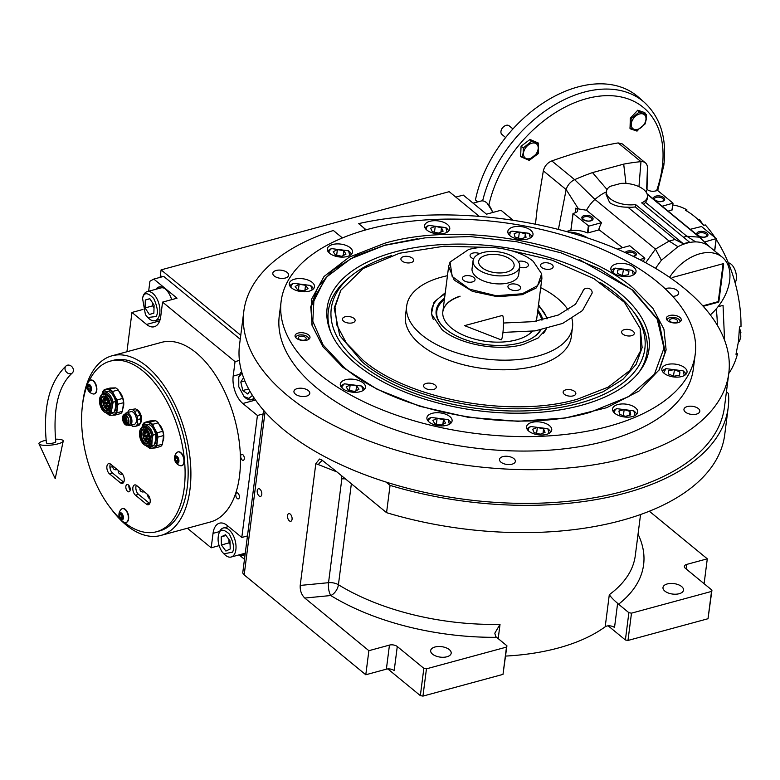 <?xml version="1.0" encoding="UTF-8"?>
<svg xmlns="http://www.w3.org/2000/svg" width="780" height="780" viewBox="0 0 780 780"><rect width="100%" height="100%" fill="white"/><g stroke="black" fill="none" stroke-linecap="round" stroke-linejoin="round"><path stroke-width="1.17" d="M160.134 277.368L161.089 269.87L240.757 335.293M479.3 216.382L449.202 191.666L161.089 269.87M385.983 482.04L390.058 485.384A248.216 126.467 7.3 0 0 728.198 407.54A248.216 126.467 7.3 0 0 728.471 393.52L726.424 391.833M649.331 511.222L707.294 558.821L704.213 582.894L703.404 583.118M707.294 558.821L686.712 564.408A5.645 2.876 -172.7 0 0 684.362 566.358A5.645 2.876 -172.7 0 0 685.386 568.318L711.955 590.138L708.016 618.725L627.988 640.448L625.384 639.971L628.875 612.69L618.569 604.217A11.29 6.123 74.8 0 1 617.624 603.33L614.523 627.51A5.645 2.876 7.3 0 0 605.202 626.769A174.876 89.105 -172.7 0 1 505.606 656.077M341.406 475.585L341.835 478.813L328.536 582.689C328.107 587.847 328.848 592.127 330.759 595.53A9.399 5.362 121.6 0 0 338.423 584.746A174.876 89.105 7.3 0 0 500.029 624.341L494.812 633.204L495.671 636.431A11.29 6.123 -105.2 0 0 496.616 637.318L506.922 645.791L502.993 674.378L422.955 696.101L420.352 695.633L423.842 668.343L397.273 646.523L394.192 670.595A5.645 2.876 7.3 0 0 386.373 669.172L365.791 674.758L244.179 574.889A7.517 3.832 -172.7 0 1 242.814 572.276L263.572 410.27M290.228 514.078A3.949 2.145 -105.2 0 0 288.756 513.64A3.949 2.145 -105.2 0 0 287.498 516.76A3.949 2.145 -105.2 0 0 289.36 520.825A3.949 2.145 -105.2 0 0 290.823 521.264A3.949 2.145 -105.2 0 0 292.081 518.144A3.949 2.145 -105.2 0 0 290.228 514.078M259.935 489.206A3.949 2.145 -105.2 0 0 258.473 488.767A3.949 2.145 -105.2 0 0 257.215 491.897A3.949 2.145 -105.2 0 0 259.077 495.953A3.949 2.145 -105.2 0 0 260.54 496.392A3.949 2.145 -105.2 0 0 261.797 493.272A3.949 2.145 -105.2 0 0 259.935 489.206M365.791 674.758L368.881 650.686L304.785 598.055C301.47 594.769 299.949 590.558 300.212 585.429L315.822 463.603L319.556 459.04L321.955 460.073L336.814 471.812L386.558 512.665L390.058 485.384M386.558 512.665A248.216 126.467 7.3 0 0 724.708 434.821L728.198 407.54M625.384 639.971L608.176 625.843M605.202 626.769L609.307 594.672C610.916 597.109 613.684 599.995 617.624 603.33M420.352 695.633L387.845 668.928M386.373 669.172L389.454 645.099A5.645 2.876 -172.7 0 1 397.273 646.523M389.454 645.099L368.881 650.686M432.539 654.167A10.345 5.265 7.3 0 0 443.732 657.257A10.345 5.265 7.3 0 0 451.181 653.201A10.345 5.265 7.3 0 0 449.309 649.613A10.345 5.265 7.3 0 0 438.126 646.523A10.345 5.265 7.3 0 0 430.667 650.578A10.345 5.265 7.3 0 0 432.539 654.167M423.842 668.343L426.455 668.821L506.483 647.098L506.922 645.791M315.822 463.603L336.95 471.929M664.862 591.103A10.345 5.265 7.3 0 0 676.045 594.194A10.345 5.265 7.3 0 0 683.504 590.138A10.345 5.265 7.3 0 0 681.632 586.55A10.345 5.265 7.3 0 0 670.439 583.459A10.345 5.265 7.3 0 0 662.99 587.515A10.345 5.265 7.3 0 0 664.862 591.103M628.875 612.69L631.488 613.158L711.516 591.435L711.955 590.138M708.016 618.725L711.516 591.435M627.988 640.448L631.488 613.158M502.993 674.378L506.483 647.098M422.955 696.101L426.455 668.821M493.447 247.553L444.142 246.207L399.477 253.246L363.178 268.515L340.831 290.238L335 307.203L336.892 325.133L346.418 343.112L363.09 360.253C408.866 399.731 511.543 418.431 577.268 399.243L608.088 387.192L629.811 370.51L640.799 350.464L640.214 328.585L624.448 302.338L593.98 278.694L552.084 260.179L503.285 248.81M340.645 290.56L334.191 308.129L339.709 335.507L362.329 362.008C408.301 401.661 511.446 420.44 577.453 401.173L602.979 391.843L622.869 379.373L636.139 364.367L642.135 347.578L640.322 328.955M546.605 328.653L538.2 337.954L523.429 344.389C498.42 351.683 459.361 344.575 441.938 329.55L431.418 313.95L433.904 302.231L445.263 292.793M538.522 304.736L547.667 318.669M571.954 318.708A83.587 42.588 -172.7 0 1 572.51 327.239L571.282 336.863A83.587 42.588 -172.7 0 1 536.445 365.723A83.587 42.588 7.3 0 1 447.847 359.824A83.587 42.588 7.3 0 1 405.464 315.627L406.692 305.994A83.587 42.588 7.3 0 1 441.529 277.134A83.587 42.588 -172.7 0 1 447.447 275.71M540.706 287.664A83.587 42.588 -172.7 0 1 568.123 310.021M572.51 327.239A83.587 42.588 -172.7 0 1 537.683 356.099A83.587 42.588 7.3 0 1 449.085 350.191A83.587 42.588 7.3 0 1 406.692 305.994M352.472 322.832A6.396 3.256 7.3 0 0 355.134 320.629A6.396 3.256 7.3 0 0 351.897 317.245A6.396 3.256 7.3 0 0 345.121 316.797A6.396 3.256 7.3 0 0 342.459 319A6.396 3.256 7.3 0 0 345.696 322.384A6.396 3.256 7.3 0 0 352.472 322.832M433.592 389.454A6.396 3.256 7.3 0 0 436.264 387.241A6.396 3.256 7.3 0 0 433.017 383.867A6.396 3.256 7.3 0 0 426.241 383.409A6.396 3.256 7.3 0 0 423.579 385.622A6.396 3.256 7.3 0 0 426.816 388.996A6.396 3.256 7.3 0 0 433.592 389.454M573.173 395.879A6.396 3.256 7.3 0 0 575.835 393.676A6.396 3.256 7.3 0 0 572.588 390.293A6.396 3.256 7.3 0 0 565.812 389.844A6.396 3.256 7.3 0 0 563.15 392.048A6.396 3.256 7.3 0 0 566.397 395.431A6.396 3.256 7.3 0 0 573.173 395.879M631.625 335.692A6.396 3.256 7.3 0 0 634.286 333.489A6.396 3.256 7.3 0 0 631.039 330.106A6.396 3.256 7.3 0 0 624.263 329.657A6.396 3.256 7.3 0 0 621.601 331.861A6.396 3.256 7.3 0 0 624.848 335.244A6.396 3.256 7.3 0 0 631.625 335.692M550.495 269.081A6.396 3.256 7.3 0 0 553.166 266.867A6.396 3.256 7.3 0 0 549.919 263.484A6.396 3.256 7.3 0 0 543.143 263.035A6.396 3.256 7.3 0 0 540.481 265.249A6.396 3.256 7.3 0 0 543.718 268.622A6.396 3.256 7.3 0 0 550.495 269.081M410.923 262.645A6.396 3.256 7.3 0 0 413.585 260.442A6.396 3.256 7.3 0 0 410.348 257.059A6.396 3.256 7.3 0 0 403.572 256.601A6.396 3.256 7.3 0 0 400.91 258.814A6.396 3.256 7.3 0 0 404.147 262.197A6.396 3.256 7.3 0 0 410.923 262.645M342.79 367.312L322.93 346.729L311.971 325.133L311.288 299.744L324.041 276.481L349.245 257.127L385.018 243.145C461.273 220.886 580.417 242.58 633.535 288.385L652.88 308.276L663.926 329.14L666.12 349.947L659.353 369.632L638.927 391.121L606.742 407.677L565.315 418.002L517.842 421.288L468.088 417.29L419.864 406.302L377.003 389.2L342.79 367.312M312.234 326.011L310.772 306.755L317.665 287.42L332.933 270.153L355.826 255.801L385.203 245.066L417.378 238.768M728.783 373.357L724.474 407.062A244.452 124.556 -172.7 0 1 548.203 502.817A244.452 124.556 -172.7 0 1 283.822 429.79A244.452 124.556 -172.7 0 1 239.518 344.935L243.838 311.23A244.452 124.556 7.3 0 0 288.142 396.084A244.452 124.556 7.3 0 0 552.523 469.111A244.452 124.556 7.3 0 0 728.783 373.357A244.452 124.556 7.3 0 0 684.489 288.502A244.452 124.556 7.3 0 0 358.625 223.626L366.142 229.798M342.42 237.939L333.352 230.49A244.452 124.556 7.3 0 0 243.838 311.23M365.186 230.061L363.811 227.887M296.419 338.267A7.517 3.832 -172.7 0 1 295.055 335.654A7.517 3.832 -172.7 0 1 300.476 332.709A7.517 3.832 -172.7 0 1 308.617 334.952A7.517 3.832 -172.7 0 1 309.982 337.565A7.517 3.832 -172.7 0 1 304.551 340.509A7.517 3.832 -172.7 0 1 296.419 338.267M667.719 320.746A7.517 3.832 -172.7 0 1 666.354 318.133A7.517 3.832 -172.7 0 1 671.775 315.188A7.517 3.832 -172.7 0 1 679.907 317.431A7.517 3.832 -172.7 0 1 681.271 320.044A7.517 3.832 -172.7 0 1 675.85 322.988A7.517 3.832 -172.7 0 1 667.719 320.746M274.267 276.013A7.995 4.075 7.3 0 0 282.906 278.392A7.995 4.075 7.3 0 0 288.668 275.262A7.995 4.075 7.3 0 0 287.225 272.493A7.995 4.075 7.3 0 0 278.577 270.104A7.995 4.075 7.3 0 0 272.815 273.234A7.995 4.075 7.3 0 0 274.267 276.013M295.386 394.124A7.995 4.075 7.3 0 0 304.024 396.513A7.995 4.075 7.3 0 0 309.787 393.383A7.995 4.075 7.3 0 0 308.344 390.604A7.995 4.075 7.3 0 0 299.695 388.216A7.995 4.075 7.3 0 0 293.933 391.345A7.995 4.075 7.3 0 0 295.386 394.124M500.955 462.169A7.995 4.075 7.3 0 0 509.593 464.558A7.995 4.075 7.3 0 0 515.356 461.428A7.995 4.075 7.3 0 0 513.913 458.65A7.995 4.075 7.3 0 0 505.264 456.261A7.995 4.075 7.3 0 0 499.502 459.391A7.995 4.075 7.3 0 0 500.955 462.169M685.405 412.094A7.995 4.075 7.3 0 0 694.044 414.482A7.995 4.075 7.3 0 0 699.806 411.352A7.995 4.075 7.3 0 0 698.363 408.584A7.995 4.075 7.3 0 0 689.715 406.195A7.995 4.075 7.3 0 0 683.953 409.325A7.995 4.075 7.3 0 0 685.405 412.094M672.701 296.38A7.995 4.075 7.3 0 0 678.697 293.241A7.995 4.075 7.3 0 0 677.245 290.462A7.995 4.075 7.3 0 0 665.194 288.776M329.628 253.305A12.694 6.464 7.3 0 0 343.356 257.088A12.694 6.464 7.3 0 0 352.502 252.125A12.694 6.464 7.3 0 0 350.2 247.718A12.694 6.464 7.3 0 0 336.473 243.925A12.694 6.464 7.3 0 0 327.327 248.898A12.694 6.464 7.3 0 0 329.628 253.305M510.12 235.814A12.694 6.464 7.3 0 0 523.848 239.606A12.694 6.464 7.3 0 0 533.003 234.634A12.694 6.464 7.3 0 0 530.702 230.227A12.694 6.464 7.3 0 0 516.974 226.434A12.694 6.464 7.3 0 0 507.819 231.406A12.694 6.464 7.3 0 0 510.12 235.814M614.855 413.341A12.694 6.464 7.3 0 0 628.582 417.134A12.694 6.464 7.3 0 0 637.738 412.162A12.694 6.464 7.3 0 0 635.437 407.755A12.694 6.464 7.3 0 0 621.709 403.962A12.694 6.464 7.3 0 0 612.553 408.935A12.694 6.464 7.3 0 0 614.855 413.341M429.205 422.107A12.694 6.464 7.3 0 0 442.933 425.89A12.694 6.464 7.3 0 0 452.088 420.917A12.694 6.464 7.3 0 0 449.787 416.52A12.694 6.464 7.3 0 0 436.059 412.727A12.694 6.464 7.3 0 0 426.904 417.7A12.694 6.464 7.3 0 0 429.205 422.107M291.603 287.956A12.694 6.464 7.3 0 0 305.331 291.749A12.694 6.464 7.3 0 0 314.486 286.777A12.694 6.464 7.3 0 0 312.185 282.37A12.694 6.464 7.3 0 0 298.457 278.577A12.694 6.464 7.3 0 0 289.302 283.549A12.694 6.464 7.3 0 0 291.603 287.956M426.884 230.09A12.694 6.464 7.3 0 0 440.612 233.883A12.694 6.464 7.3 0 0 449.767 228.91A12.694 6.464 7.3 0 0 447.466 224.503A12.694 6.464 7.3 0 0 433.738 220.711A12.694 6.464 7.3 0 0 424.583 225.683A12.694 6.464 7.3 0 0 426.884 230.09M613.158 272.776A12.694 6.464 7.3 0 0 626.886 276.569A12.694 6.464 7.3 0 0 636.032 271.596A12.694 6.464 7.3 0 0 633.74 267.199A12.694 6.464 7.3 0 0 620.012 263.406A12.694 6.464 7.3 0 0 610.857 268.378A12.694 6.464 7.3 0 0 613.158 272.776M664.141 373.327A12.694 6.464 7.3 0 0 677.869 377.12A12.694 6.464 7.3 0 0 687.024 372.148A12.694 6.464 7.3 0 0 684.723 367.741A12.694 6.464 7.3 0 0 670.995 363.958A12.694 6.464 7.3 0 0 661.84 368.921A12.694 6.464 7.3 0 0 664.141 373.327M528.859 431.194A12.694 6.464 7.3 0 0 542.587 434.986A12.694 6.464 7.3 0 0 551.743 430.014A12.694 6.464 7.3 0 0 549.442 425.607A12.694 6.464 7.3 0 0 535.714 421.814A12.694 6.464 7.3 0 0 526.558 426.787A12.694 6.464 7.3 0 0 528.859 431.194M342.596 388.508A12.694 6.464 7.3 0 0 356.323 392.291A12.694 6.464 7.3 0 0 365.469 387.328A12.694 6.464 7.3 0 0 363.168 382.921A12.694 6.464 7.3 0 0 349.45 379.129A12.694 6.464 7.3 0 0 340.294 384.101A12.694 6.464 7.3 0 0 342.596 388.508M657.374 281.921A208.728 106.353 7.3 0 0 431.632 219.57A208.728 106.353 7.3 0 0 281.131 301.324A208.728 106.353 7.3 0 0 318.952 373.786A208.728 106.353 7.3 0 0 544.693 436.127A208.728 106.353 7.3 0 0 695.204 354.373A208.728 106.353 7.3 0 0 657.374 281.921M281.131 301.324L279.279 315.773A208.728 106.353 7.3 0 0 317.109 388.226A208.728 106.353 7.3 0 0 542.851 450.577A208.728 106.353 7.3 0 0 693.352 368.813L695.204 354.373M579.169 259.506L632.775 290.14L658.808 320.639L665.155 352.151L658.885 370.412M685.932 374.302A12.226 6.23 7.3 0 0 684.197 371.826L683.105 370.831L665.974 368.638L663.624 372.869M665.974 368.638L664.658 369.32A12.226 6.23 7.3 0 0 663.79 369.837A12.226 6.23 7.3 0 0 662.356 371.28M684.313 375.521L683.105 370.831M674.486 369.642L668.704 370.607L668.343 373.903L673.764 376.243L679.546 375.287L679.907 371.982L674.486 369.642L673.433 376.106M679.907 371.982L679.477 375.297M667.222 320.287A6.435 3.276 7.3 0 1 667.368 319.371A6.435 3.276 -172.7 0 1 667.748 318.815A6.435 3.276 -172.7 0 1 674.027 317.44A6.435 3.276 -172.7 0 1 679.75 320.346A6.435 3.276 -172.7 0 1 679.887 321.906M677.43 321.506A3.949 2.009 7.3 0 0 677.527 321.194A3.949 2.009 7.3 0 0 674.173 318.747A3.949 2.009 7.3 0 0 669.776 319.878A3.949 2.009 7.3 0 0 669.688 320.19A3.949 2.009 7.3 0 0 673.042 322.647A3.949 2.009 7.3 0 0 677.43 321.506M636.646 414.307A12.226 6.23 7.3 0 0 634.91 411.83L633.818 410.845L616.678 408.652L615.108 409.793L614.328 412.883M616.678 408.652L615.371 409.334A12.226 6.23 7.3 0 0 613.577 410.641A12.226 6.23 7.3 0 0 613.07 411.284M635.027 415.526L633.818 410.845M624.166 409.568L618.92 411.04L619.593 414.424L625.511 416.344L630.747 414.872L630.084 411.489L624.166 409.568L623.386 415.652M630.084 411.489L629.606 415.194M549.032 433.378L547.823 428.698L530.692 426.504L528.645 428.259L528.343 430.726M550.651 432.159A12.226 6.23 7.3 0 0 548.915 429.683L547.823 428.698M530.692 426.504L529.376 427.186A12.226 6.23 7.3 0 0 527.075 429.136M537.361 427.421L532.642 429.263L534.125 432.647L540.325 434.197L545.044 432.354L543.562 428.961L537.361 427.421L536.611 433.27M543.562 428.961L543.026 433.144M449.377 424.291L448.168 419.611L431.038 417.407L428.747 419.64L428.688 421.639M450.996 423.072A12.226 6.23 7.3 0 0 449.26 420.595L448.168 419.611M431.038 417.407L429.721 418.09A12.226 6.23 7.3 0 0 427.421 420.049M437.122 418.353L432.841 420.459L434.909 423.813L441.256 425.081L445.536 422.974L443.469 419.62L437.122 418.353L436.39 424.106M443.469 419.62L442.874 424.281M362.758 390.692L363.119 389.902L361.549 386.012L344.419 383.809L342.03 386.334L342.069 388.04M364.387 389.473A12.226 6.23 7.3 0 0 362.651 386.997L361.549 386.012M344.419 383.809L343.112 384.491A12.226 6.23 7.3 0 0 340.802 386.451M350.181 384.793L346.164 387.036L348.562 390.361L354.968 391.443L358.985 389.2L356.587 385.876L350.181 384.793L349.45 390.507M356.587 385.876L355.943 390.907M311.776 290.14L312.146 289.302L310.567 285.46L293.426 283.267L291.028 285.831L291.077 287.488M313.394 288.922A12.226 6.23 7.3 0 0 311.659 286.445L310.567 285.46M293.426 283.267L292.12 283.94A12.226 6.23 7.3 0 0 289.819 285.899M299.13 284.242L295.171 286.514L297.628 289.838L304.044 290.891L308.002 288.619L305.546 285.305L299.13 284.242L298.399 289.965M305.546 285.305L304.892 290.404M349.791 255.489L348.582 250.809L331.451 248.605L329.111 250.965L329.101 252.837M351.419 254.27A12.226 6.23 7.3 0 0 349.684 251.794L348.582 250.809M331.451 248.605L330.145 249.288A12.226 6.23 7.3 0 0 327.834 251.248M337.399 249.571L333.226 251.726L335.439 255.079L341.815 256.259L345.979 254.105L343.775 250.75L337.399 249.571L336.658 255.304M343.775 250.75L343.151 255.567M447.057 232.284L445.848 227.594L428.707 225.4L426.601 227.272L426.358 229.632M448.675 231.055A12.226 6.23 7.3 0 0 446.94 228.579L445.848 227.594M428.707 225.4L427.401 226.083A12.226 6.23 7.3 0 0 425.1 228.043M435.24 226.317L430.628 228.228L432.256 231.611L438.497 233.093L443.108 231.182L441.48 227.799L435.24 226.317L434.489 232.147M441.48 227.799L440.934 232.089M531.911 236.779A12.226 6.23 7.3 0 0 530.176 234.302L529.084 233.317L511.943 231.124L510.334 232.313L509.593 235.345M511.943 231.124L510.637 231.797A12.226 6.23 7.3 0 0 508.794 233.161A12.226 6.23 7.3 0 0 508.336 233.756M530.293 237.998L529.084 233.317M519.363 232.04L514.166 233.532L514.898 236.925L520.835 238.807L526.042 237.315L525.31 233.932L519.363 232.04L518.593 238.095M525.31 233.932L524.833 237.666M634.949 273.751A12.226 6.23 7.3 0 0 633.214 271.274L632.112 270.28L614.981 268.086L612.632 272.317M614.981 268.086L613.675 268.769A12.226 6.23 7.3 0 0 612.807 269.285A12.226 6.23 7.3 0 0 611.364 270.728M633.321 274.969L632.112 270.28M623.493 269.09L617.721 270.055L617.36 273.351L622.781 275.691L628.553 274.735L628.914 271.43L623.493 269.09L622.45 275.555M628.914 271.43L628.495 274.745M295.922 337.808A6.435 3.276 7.3 0 1 295.932 337.399A6.435 3.276 -172.7 0 1 296.459 336.336A6.435 3.276 -172.7 0 1 302.728 334.961A6.435 3.276 -172.7 0 1 308.451 337.867A6.435 3.276 -172.7 0 1 308.695 339.037A6.435 3.276 7.3 0 1 308.597 339.427M306.228 338.715L306.228 338.715A3.949 2.009 7.3 0 0 302.562 336.219A3.949 2.009 7.3 0 0 298.399 337.711L298.399 337.711A3.949 2.009 7.3 0 0 302.055 340.207A3.949 2.009 7.3 0 0 306.228 338.715M590.002 412.366L628.904 396.523L654.44 374.224L664.17 347.617L657.189 319.195L631.732 289.653L600.181 269.168L560.879 252.808L516.516 241.683L470.203 236.584L425.129 237.851L384.394 245.407L350.834 258.726L326.781 276.871L314.038 298.087L312.799 321.311L323.144 345.014L344.389 367.653C396.883 412.922 514.634 434.363 590.002 412.366M665.067 352.794L657.384 319.566M326.566 277.105L325.231 278.538L310.694 307.398M356.528 364.357A162.259 82.67 7.3 0 0 509.944 413.117A162.259 82.67 7.3 0 0 639.844 371.114A162.259 82.67 7.3 0 0 619.603 292.948A162.259 82.67 -172.7 0 0 422.906 246.412A162.259 82.67 -172.7 0 0 330.476 331.481A162.259 82.67 -172.7 0 0 356.528 364.357M391.472 255.625A158.067 80.535 -172.7 0 0 352.492 274.892A158.067 80.535 -172.7 0 0 359.921 363.441A158.067 80.535 7.3 0 0 564.544 406.653A158.067 80.535 7.3 0 0 632.804 310.801L634.803 313.423A160.66 81.861 -172.7 0 1 638.888 372.362M331.09 332.933A160.66 81.861 -172.7 0 1 349.898 276.929L352.492 274.892M632.804 310.801A158.067 80.535 7.3 0 0 616.2 293.865A158.067 80.535 -172.7 0 0 600.044 282.399M533.267 261.388C519.422 249.444 488.348 243.789 468.468 249.59L450.05 262.06L452.176 276.461L469.531 289.165L496.012 295.708L522.259 293.767L537.615 285.656L541.632 273.79L533.267 261.388M450.011 262.139L448.627 266.506L454.204 280.118L472.465 291.369L497.776 296.78L522.298 294.684L536.055 288.083L541.885 278.45L541.651 273.887M506.668 272.093A17.862 9.107 7.3 0 0 514.108 265.921A17.862 9.107 7.3 0 0 505.05 256.474A17.862 9.107 7.3 0 0 486.115 255.216A17.862 9.107 7.3 0 0 478.666 261.378A17.862 9.107 7.3 0 0 487.724 270.826A17.862 9.107 7.3 0 0 506.668 272.093M519.626 267.238A6.396 3.256 7.3 0 0 525.71 267.452A6.396 3.256 7.3 0 0 528.382 265.249A6.396 3.256 7.3 0 0 525.135 261.865A6.396 3.256 7.3 0 0 518.359 261.417A6.396 3.256 7.3 0 0 518.242 261.446M479.719 253.636A6.396 3.256 7.3 0 0 472.758 253.11A6.396 3.256 7.3 0 0 470.087 255.323A6.396 3.256 7.3 0 0 473.616 258.804M465.007 275.896A6.396 3.256 7.3 0 0 462.345 278.109A6.396 3.256 7.3 0 0 465.582 281.482A6.396 3.256 7.3 0 0 472.358 281.941A6.396 3.256 7.3 0 0 475.03 279.727A6.396 3.256 7.3 0 0 471.783 276.354A6.396 3.256 7.3 0 0 465.007 275.896M510.608 284.203A6.396 3.256 7.3 0 0 507.946 286.406A6.396 3.256 7.3 0 0 511.192 289.79A6.396 3.256 7.3 0 0 517.969 290.238A6.396 3.256 7.3 0 0 520.63 288.035A6.396 3.256 7.3 0 0 517.384 284.651A6.396 3.256 7.3 0 0 510.608 284.203M473.07 260.666L472.046 268.69A23.507 11.973 7.3 0 0 483.97 281.122A23.507 11.973 7.3 0 0 508.882 282.779A23.507 11.973 7.3 0 0 518.671 274.667L519.704 266.643A23.507 11.973 7.3 0 0 507.78 254.212A23.507 11.973 7.3 0 0 482.869 252.554A23.507 11.973 7.3 0 0 473.07 260.666A23.507 11.973 7.3 0 0 484.994 273.098A23.507 11.973 7.3 0 0 509.906 274.755A23.507 11.973 7.3 0 0 519.704 266.643M543.416 333.46A58.295 29.698 7.3 0 0 546.283 328.731M546.926 318.874A58.295 29.698 7.3 0 0 538.366 305.974M433.29 319.361A58.295 29.698 -172.7 0 1 431.681 310.011A58.295 29.698 -172.7 0 1 445.107 294.021M444.561 298.243A53.781 27.398 -172.7 0 0 442.504 326.118A53.781 27.398 -172.7 0 0 517.813 343.473A53.781 27.398 7.3 0 0 532.779 337.681A53.781 27.398 7.3 0 0 540.871 329.901M542.734 319.907A53.781 27.398 7.3 0 0 537.82 310.186M537.635 311.659A53.05 27.027 -172.7 0 1 541.837 320.102M540.325 330.008A53.05 27.027 -172.7 0 1 532.438 337.896M442.786 326.41A53.05 27.027 -172.7 0 1 444.376 299.715M448.627 266.506L442.845 311.688A47.014 23.956 -172.7 0 0 465.494 336.073A47.014 23.956 -172.7 0 0 514.225 340.431A47.014 23.956 7.3 0 0 532.36 331.266M442.845 311.688A47.014 23.956 -172.7 0 1 460.024 296.166M442.825 311.805A47.014 23.956 -172.7 0 1 459.995 296.41M513.23 220.301L500.984 210.249L486.505 214.178L463.252 195.088L455.822 197.096M473.099 203.171L481.006 201.025A15.044 8.161 74.8 0 1 485.238 201.757A15.044 8.161 74.8 0 1 487.032 203.083A15.044 8.161 74.8 0 1 492.58 212.53M487.032 203.083L493.116 212.384M148.649 291.252L149.935 281.239L153.797 279.084L163.703 276.393L240.25 339.261M126.925 351.751L131.957 312.448L142.984 309.455M153.797 279.084L177.05 298.184L162.572 302.113L235.043 361.627L239.421 360.438M247.474 535.928L241.8 537.459L257.429 415.486L263.104 413.946M244.481 559.309L239.08 554.873M187.375 528.245L211.195 547.804L219.063 545.659M237.91 493.204A3.101 1.687 -105.2 0 0 236.759 492.853A3.101 1.687 -105.2 0 0 235.774 495.31A3.101 1.687 -105.2 0 0 237.227 498.498A3.101 1.687 -105.2 0 0 238.387 498.849A3.101 1.687 -105.2 0 0 239.372 496.392A3.101 1.687 -105.2 0 0 237.91 493.204M242.843 454.681A3.101 1.687 -105.2 0 0 241.693 454.34A3.101 1.687 -105.2 0 0 240.708 456.797A3.101 1.687 -105.2 0 0 242.171 459.985A3.101 1.687 -105.2 0 0 243.321 460.327A3.101 1.687 -105.2 0 0 244.306 457.87A3.101 1.687 -105.2 0 0 242.843 454.681M211.195 547.804L213.037 533.354A20.689 11.222 74.8 0 1 219.521 523.166A20.689 11.222 74.8 0 1 227.204 525.476L241.8 537.459M257.429 415.486L242.824 403.494A20.689 11.222 74.8 0 1 233.191 376.077L239.743 374.293M235.043 361.627L233.191 376.077M162.572 302.113L160.719 316.563A20.689 11.222 74.8 0 1 154.245 326.752A20.689 11.222 74.8 0 1 146.562 324.441L159.705 320.873M131.957 312.448L146.562 324.441M171.668 299.647A16.458 8.931 -105.2 0 0 165.107 288.815A16.458 8.931 -105.2 0 0 158.993 286.981A16.458 8.931 -105.2 0 0 155.873 289.292M239.87 554.658A16.458 8.931 -105.2 0 0 243.73 555.077A16.458 8.931 -105.2 0 0 245.095 554.463M157.394 288.873A16.458 8.931 74.8 0 1 159.773 286.835M241.4 554.249A16.458 8.931 -105.2 0 0 244.481 554.804M162.845 276.627L161.333 276.227L161.226 277.066M162.084 276.841L161.333 276.227M145.431 314.691L147.761 317.489L156.078 316.534C158.408 313.267 157.628 307.252 153.738 298.477C148.239 292.841 144.69 292.227 143.091 296.624L142.496 298.096L145.431 314.691M147.761 317.489L149.029 318.63A15.044 8.161 -105.2 0 0 155.054 320.687A15.044 8.161 -105.2 0 0 158.525 317.548A15.044 8.161 -105.2 0 0 157.657 300.251A15.044 8.161 -105.2 0 0 147.166 291.652A15.044 8.161 -105.2 0 0 143.695 294.791A15.044 8.161 -105.2 0 0 143.013 296.468L142.496 298.096M147.166 291.652L160.885 287.927A15.044 8.161 74.8 0 1 164.463 288.327M149.819 298.662L145.304 300.017L145.07 307.934L149.351 314.496L153.865 313.151L154.099 305.233L149.819 298.662M145.304 300.017L149.887 298.769M145.07 307.934L152.695 305.857L154.021 307.905M152.773 303.186L152.695 305.857M242.034 373.055L238.768 377.149L238.778 386.792L244.033 396.542L248.908 398.424L252.437 395.401M244.033 396.542L245.291 397.683A15.044 8.161 -105.2 0 0 250.868 399.838A15.044 8.161 -105.2 0 0 251.316 399.74A15.044 8.161 -105.2 0 0 254.017 397.829M241.634 371.66A15.044 8.161 -105.2 0 0 239.275 375.521L238.768 377.149M243.565 377.637L240.796 382.073L242.814 390.517L247.864 394.075L249.795 390.985M242.814 390.517L248.664 388.927M240.796 382.073L244.871 380.971M218.887 533.676C217.152 539.643 218.224 545.698 222.105 551.84L223.88 553.829L232.518 552.162C234.605 548.467 233.532 542.412 229.3 533.998C223.665 529.045 220.194 528.938 218.887 533.676L219.131 532.798A15.044 8.161 -105.2 0 1 219.434 531.95A15.044 8.161 -105.2 0 1 223.285 527.992A15.044 8.161 -105.2 0 1 233.522 536.035A15.044 8.161 -105.2 0 1 235.014 553.069A15.044 8.161 -105.2 0 1 231.163 557.027A15.044 8.161 -105.2 0 1 225.147 554.97L223.88 553.829M231.163 557.027L244.891 553.303A15.044 8.161 -105.2 0 0 245.261 553.176M225.508 534.778L221.208 536.825L221.393 544.966L225.898 551.06L230.197 549.013L230.002 540.871L225.508 534.778M221.208 536.825L226.044 535.509M221.393 544.966L229.018 542.899L230.09 544.342M228.94 539.419L229.018 542.899M67.402 365.196A4.7 3.832 49.8 0 0 66.163 365.84A4.7 3.832 49.8 0 0 65.773 371.212A4.7 3.832 49.8 0 0 70.999 373.669A4.7 3.832 49.8 0 0 72.238 373.025A4.7 3.832 49.8 0 0 72.628 367.653A4.7 3.832 49.8 0 0 67.402 365.196M66.163 365.84C49.433 381.82 42.851 407.472 46.41 442.806A4.7 1.073 -6.5 0 0 48.994 443.469A4.7 1.073 -6.5 0 0 53.791 442.874A4.7 1.073 -6.5 0 0 55.76 441.753C52.903 408.613 58.402 385.7 72.238 373.025M46.147 440.242A12.226 2.798 -6.5 0 0 44.06 440.739A12.226 2.798 -6.5 0 0 39 443.859A12.226 2.798 -6.5 0 0 58.12 443.82A12.226 2.798 -6.5 0 0 63.219 441.119A12.226 2.798 -6.5 0 0 55.487 439.189M582.816 291.613A4.7 4.046 10.7 0 1 582.845 291.408A4.7 4.046 10.7 0 1 588.1 288.288A4.7 4.046 10.7 0 1 592.117 292.948A4.7 4.046 10.7 0 1 592.088 293.153L582.475 310.577L562.643 323.427L535.139 330.886L502.954 332.407M502.408 315.442A12.226 1.511 93.1 0 1 503.441 321.477A12.226 1.511 93.1 0 1 502.768 333.976A12.226 1.511 93.1 0 1 501.101 339.836L464.548 325.64L502.408 315.442M635.573 204.535L635.271 206.924A20.689 10.54 -172.7 0 1 627.871 207.188C620.295 207.217 614.231 205.696 609.648 202.615L606.041 194.317L606.411 191.47A20.689 10.54 7.3 0 0 610.155 198.656A20.689 10.54 7.3 0 0 635.573 204.535L683.319 243.74L689.423 242.093L641.677 202.878A20.689 10.54 7.3 0 0 647.439 196.726A20.689 10.54 7.3 0 0 620.997 183.388L610.301 186.293A20.689 10.54 7.3 0 0 606.411 191.47M662.171 206.213L673.013 203.18L657.696 190.525L654.43 191.178A5.645 2.876 -172.7 0 1 647.332 189.599A5.645 2.876 -172.7 0 1 646.669 188.897L647.458 167.505A11.281 7.537 129.4 0 0 645.392 162.845A11.281 7.537 129.4 0 0 640.975 161.655A244.452 163.274 129.4 0 0 623.698 164.131L592.517 172.595A244.452 163.283 129.4 0 0 574.645 179.663A11.281 7.537 129.4 0 0 566.153 189.579L558.392 229.437M710.326 314.906A42.305 28.256 129.4 0 0 729.651 280.537A42.305 28.256 129.4 0 0 722.202 257.147A42.305 28.256 129.4 0 0 669.552 277.3M655.502 268.33L661.391 260.237L677.966 246.714C684.177 243.496 690.095 241.888 695.721 241.897C701.405 241.995 706.124 243.721 709.898 247.075M661.391 260.237L655.453 249.093L645.684 262.753M622.615 247.679L600.054 230.539A94.019 51.012 74.8 0 0 598.718 229.973L587.993 232.889L588.861 226.112L601.604 222.661L586.511 210.259A28.187 18.817 -50.6 0 1 594.925 199.387C600.151 195.097 604.081 192.631 606.733 191.997M588.861 226.112L573.095 213.496L570.911 230.529A94.019 51.012 74.8 0 1 587.467 232.879L587.993 232.889M716.216 308.939A80.857 43.875 74.8 0 1 717.298 325.202M718.029 306.725L723.041 305.37L724.562 340.168M672.857 203.317L671.99 210.083L672.916 203.297M668.148 211.126L672.067 209.918M716.196 239.382A94.019 51.012 74.8 0 1 741 326.576L739.479 326.986L738.514 341.279L735.979 354.276L737.509 353.857A94.019 51.012 74.8 0 1 728.774 373.503M672.779 204.994A94.019 51.012 74.8 0 1 686.897 209.82L685.367 210.239A94.019 51.012 74.8 0 1 703.755 225.332L705.286 224.923A94.019 51.012 74.8 0 1 715.065 237.637M710.317 247.465L699.407 237.159L686.858 236.272L683.456 237.198M709.683 246.86L699.407 237.159L647.215 194.298M695.721 241.897L686.858 236.272L645.577 202.381L647.078 199.573L647.439 196.726M635.271 206.924L674.953 239.509L683.319 243.74M674.953 239.509L669.142 241.078L655.453 249.093L594.925 199.387L574.645 179.663L551.831 160.924C547.375 162.786 544.547 166.091 543.338 170.839L537.293 207.519L535.46 224.221M677.966 246.714L669.142 241.078L627.871 207.188M671.746 278.831L671.804 278.431A0.936 0.624 -50.6 0 1 672.662 277.417L722.972 263.757A0.936 0.624 -50.6 0 1 723.635 264.352L718.907 301.265A0.936 0.624 -50.6 0 1 718.039 302.279L703.219 306.296M617.302 249.122L629.723 245.749L644.875 258.19L639.697 259.594M643.305 261.476A28.187 18.817 -50.6 0 1 644.875 258.19M598.718 229.973L598.777 229.495A28.187 18.817 -50.6 0 1 601.604 222.661M598.777 229.495L600.054 230.539M575.65 212.57L575.65 208.182A5.645 2.876 -172.7 0 1 577.629 210.756A5.645 2.876 -172.7 0 1 575.923 212.492L573.095 213.496M575.65 208.182L578.467 208.913L566.153 189.579L543.338 170.839M647.01 189.306L647.458 167.505M690.29 229.31L701.503 226.502L716.216 238.582L704.857 241.907M686.741 211.009L686.897 209.82M645.577 202.381A20.689 10.54 -172.7 0 1 643.334 204.243M702.79 305.828L717.493 301.831A0.936 0.624 129.4 0 0 718.361 300.827L723.089 263.913A0.936 0.624 129.4 0 0 723.099 263.738M578.467 208.913L586.511 210.259M538.375 149.146L538.249 153.641L529.259 160.378L520.64 156.673L521.059 146.26L529.981 139.464L538.532 143.12L538.522 143.783M638.069 130.006L637.045 131.118L630.025 128.72L630.318 118.209L637.767 110.204L644.855 112.651L644.826 113.305M551.831 160.924C576.059 152.324 598.172 146.328 618.16 142.925L640.975 161.655L638.957 186.634M645.392 162.845L622.382 143.949L618.16 142.925M646.113 192.104L646.6 190.418M737.509 353.857L736.34 352.901M728.296 262.802A3.763 2.038 -105.2 0 0 728.325 262.802A11.281 6.123 74.8 0 1 735.286 270.728A11.281 6.123 74.8 0 1 735.257 282.545A3.763 2.038 -105.2 0 0 735.121 282.838M625.96 183.417L623.698 164.131M607.035 189.53L592.517 172.595M537.44 152.977L538.249 153.641M528.352 159.637L529.259 160.378M636.139 130.377L637.045 131.118M477.877 201.874L475.439 199.972A112.827 75.348 -50.6 0 1 545.337 101.595A112.827 75.348 -50.6 0 1 638.508 97.207L644.417 102.424A112.544 75.163 129.4 0 0 553.322 105.641A112.544 75.163 129.4 0 0 482.644 200.889M738.475 341.62L739.547 341.328L740.785 336.521L740.591 331.09L739.459 328.292M740.591 331.09L740.942 332.836L740.737 332.065L739.303 332.456M698.392 219.843L699.562 219.521L697.934 219.424M702.858 224.347L699.562 219.521M538.424 148.824L537.254 153.27L529.152 159.783L522.122 157.219L523.175 152.958L523.312 147.956L531.531 141.248L538.561 143.812L538.424 148.824M536.825 142.399L538.561 143.812M520.669 156.019L522.122 157.219M521.157 146.182L523.312 147.956M529.659 139.718L531.531 141.248M646.21 119.564L645.05 124.01L636.948 130.523L629.918 127.959L630.971 123.698L631.108 118.687L639.317 111.989L646.347 114.553L646.21 119.564M643.451 112.174L646.347 114.553M630.406 118.121L631.108 118.687M637.504 110.497L639.317 111.989M523.517 152.899A9.019 6.025 129.4 0 0 529.844 158.613A9.019 6.025 129.4 0 0 538.142 148.931A9.019 6.025 129.4 0 0 531.814 143.218A9.019 6.025 129.4 0 0 523.517 152.899M631.303 123.64A9.019 6.025 129.4 0 0 637.63 129.353A9.019 6.025 129.4 0 0 645.938 119.671A9.019 6.025 129.4 0 0 639.6 113.958A9.019 6.025 129.4 0 0 631.303 123.64M505.635 137.534L501.95 134.501A5.645 3.763 -50.6 0 1 500.955 131.381A5.645 3.763 -50.6 0 1 501.335 129.919A5.645 3.763 -50.6 0 1 504.504 126.077A5.645 3.763 -50.6 0 1 509.116 125.785L512.947 128.934M501.335 129.919L501.53 129.422A4.485 2.993 -50.6 0 1 504.046 126.36L504.504 126.077M110.545 508.092A93.083 50.505 -105.2 0 0 160.797 535.46L210.337 522.005A93.083 50.505 -105.2 0 0 239.499 476.151A93.083 50.505 -105.2 0 0 218.819 380.484A93.083 50.505 -105.2 0 0 161.567 342.352L112.028 355.797A93.083 50.505 -105.2 0 0 82.875 401.661A93.083 50.505 -105.2 0 0 82.514 404.82M160.797 535.46A93.083 50.505 -105.2 0 0 189.95 489.596A93.083 50.505 -105.2 0 0 169.28 393.929A93.083 50.505 -105.2 0 0 112.028 355.797M108.576 402.938A1.131 0.614 74.8 0 1 108.537 403.133A1.131 0.614 74.8 0 1 107.737 403.309A1.131 0.614 74.8 0 1 107.279 401.875A1.131 0.614 74.8 0 1 108.088 401.476A1.131 0.614 74.8 0 1 108.576 402.938L107.806 401.973L108.225 401.622M148.6 435.805A1.131 0.614 74.8 0 1 148.561 436A1.131 0.614 74.8 0 1 147.761 436.176A1.131 0.614 74.8 0 1 147.303 434.743A1.131 0.614 74.8 0 1 148.112 434.343A1.131 0.614 74.8 0 1 148.6 435.805L147.82 434.831L148.239 434.489M109.531 473.889A5.645 3.062 74.8 0 1 106.899 466.411A5.645 3.062 74.8 0 1 108.664 463.622A5.645 3.062 74.8 0 1 110.76 464.256L121.582 473.138A5.645 3.062 74.8 0 1 124.234 478.94A5.645 3.062 74.8 0 1 122.441 483.395A5.645 3.062 74.8 0 1 120.344 482.771L109.531 473.889L112.573 473.06A5.645 3.062 74.8 0 1 109.951 465.582A5.645 3.062 74.8 0 1 110.399 463.993M135.486 495.202A5.645 3.062 74.8 0 1 132.863 487.724A5.645 3.062 74.8 0 1 134.628 484.945A5.645 3.062 74.8 0 1 136.724 485.579L147.537 494.462A5.645 3.062 74.8 0 1 150.189 500.253A5.645 3.062 74.8 0 1 148.395 504.718A5.645 3.062 74.8 0 1 146.309 504.085L135.486 495.202L138.538 494.374A5.645 3.062 74.8 0 1 135.905 486.895A5.645 3.062 74.8 0 1 136.364 485.316M148.034 496.694L148.434 497.513M147.625 494.53A3.295 1.784 -105.2 0 0 149.955 498.79M124.117 522.22A88.384 47.95 -105.2 0 0 156.517 531.745L159.569 530.926A88.384 47.95 -105.2 0 0 187.249 487.373A88.384 47.95 -105.2 0 0 167.622 396.542A88.384 47.95 -105.2 0 0 113.256 360.331L110.214 361.159A88.384 47.95 -105.2 0 0 88.969 381.274M130.162 490.064A3.763 2.038 74.8 0 1 128.905 485.579A3.763 2.038 74.8 0 1 128.924 485.472M149.711 503.519A5.645 3.062 74.8 0 1 149.351 503.256L138.538 494.374M123.747 482.206A5.645 3.062 74.8 0 1 123.396 481.942L112.573 473.06M87.097 385.69A88.384 47.95 -105.2 0 0 82.524 404.713A88.384 47.95 -105.2 0 0 119.74 518.378M156.517 531.745A88.384 47.95 -105.2 0 0 184.197 488.202A88.384 47.95 -105.2 0 0 164.57 397.371A88.384 47.95 -105.2 0 0 110.214 361.159M136.636 409.568A7.517 4.085 74.8 0 1 141.492 420.322A7.517 4.085 74.8 0 1 140.234 423.365M130.182 489.957A3.763 2.038 74.8 0 1 129.002 491.81A3.763 2.038 74.8 0 1 126.691 490.269A3.763 2.038 74.8 0 1 125.853 486.408A3.763 2.038 74.8 0 1 127.033 484.555A3.763 2.038 74.8 0 1 129.344 486.096A3.763 2.038 74.8 0 1 130.182 489.957M163.02 432.383L163.264 432.315A11.281 6.123 -105.2 0 0 159.091 424.183M163.742 435.415L163.283 432.315A11.281 6.123 74.8 0 1 163.663 438.526A11.281 6.123 74.8 0 1 163.059 441.031M122.996 399.516L123.25 399.448A11.281 6.123 -105.2 0 0 119.067 391.316M123.718 402.548L123.26 399.448A11.281 6.123 74.8 0 1 123.649 405.659A11.281 6.123 74.8 0 1 123.035 408.164M137.436 410.339A6.581 3.569 74.8 0 1 139.249 411.713M141.521 420.069A6.581 3.569 74.8 0 1 140.341 422.497M137.611 410.534L140.147 415.311A8.931 4.846 74.8 0 1 140.819 418.733L140.195 423.618A8.931 4.846 74.8 0 1 138.859 425.383L135.808 426.212A8.931 4.846 -105.2 0 0 137.153 424.447L137.777 419.562A8.931 4.846 -105.2 0 0 137.095 416.14L134.56 411.362L137.611 410.534A8.931 4.846 74.8 0 0 135.593 408.876L129.382 409.802A8.931 4.846 -105.2 0 0 128.037 411.567L127.93 412.454M135.593 408.876L129.382 409.802M134.56 411.362A8.931 4.846 -105.2 0 0 132.541 409.705M131.157 425.217A8.931 4.846 -105.2 0 0 132.649 426.309L135.808 426.212M126.37 412.873L130.874 411.655A6.581 3.569 74.8 0 1 131.323 411.587A6.581 3.569 74.8 0 1 136.149 417.476A6.581 3.569 74.8 0 1 134.316 424.359L129.811 425.578A6.581 3.569 -105.2 0 0 131.644 418.704A6.581 3.569 -105.2 0 0 126.818 412.805A6.581 3.569 -105.2 0 0 126.37 412.873A6.581 3.569 -105.2 0 0 124.732 414.492M140.147 415.311L137.095 416.14M137.777 419.562L140.819 418.733M140.195 423.618L137.153 424.447M127.589 425.012A6.581 3.569 -105.2 0 0 129.363 425.646A6.581 3.569 -105.2 0 0 129.811 425.578M124.303 414.609L126.136 414.112A5.45 2.954 74.8 0 1 126.516 414.053A5.45 2.954 74.8 0 1 130.504 418.938A5.45 2.954 74.8 0 1 128.993 424.632L127.159 425.129A5.45 2.954 -105.2 0 0 128.68 419.435A5.45 2.954 -105.2 0 0 124.683 414.55A5.45 2.954 -105.2 0 0 124.303 414.609A5.45 2.954 -105.2 0 0 122.791 420.303A5.45 2.954 -105.2 0 0 126.789 425.188A5.45 2.954 -105.2 0 0 127.159 425.129M124.751 414.921A5.08 2.759 74.8 0 1 126.438 415.662A5.08 2.759 74.8 0 1 128.466 423.14A5.08 2.759 74.8 0 1 126.711 424.817A5.08 2.759 74.8 0 1 122.928 419.962A5.08 2.759 74.8 0 1 124.751 414.921M128.495 423.062A4.885 2.652 74.8 0 1 127.169 424.544A4.885 2.652 74.8 0 1 126.828 424.593A4.885 2.652 74.8 0 1 123.25 420.215A4.885 2.652 74.8 0 1 124.605 415.106A4.885 2.652 74.8 0 1 124.946 415.058A4.885 2.652 74.8 0 1 126.497 415.72M124.907 422.604A4.885 2.652 -105.2 0 0 127.442 424.427A4.885 2.652 -105.2 0 0 127.462 424.427M124.917 415.058A4.885 2.652 -105.2 0 0 123.64 417.924M127.901 424.096A4.66 2.525 74.8 0 1 127.393 424.213A4.66 2.525 74.8 0 1 125.18 422.76M123.796 417.661A4.66 2.525 74.8 0 1 125.463 415.126M124.527 417.232A4.192 2.272 74.8 0 1 125.775 415.516A4.192 2.272 74.8 0 1 126.068 415.467A4.192 2.272 74.8 0 1 126.175 415.467M128.339 423.442A4.192 2.272 74.8 0 1 127.978 423.608A4.192 2.272 74.8 0 1 127.686 423.647A4.192 2.272 74.8 0 1 126.097 422.838M125.853 422.877A2.964 1.609 -105.2 0 0 126.058 422.848L125.785 422.887C123.357 421.502 122.782 419.659 124.059 417.368L127.179 416.51M127.364 416.773L125.268 417.319M123.64 418.255A2.964 1.609 -105.2 0 1 124.02 417.456L124.088 417.671A2.584 1.404 -105.2 0 0 123.63 420.488A2.584 1.404 -105.2 0 0 125.473 422.594A2.584 1.404 -105.2 0 0 126.457 420.401A2.584 1.404 -105.2 0 0 124.907 417.651L125.063 417.417M124.907 417.651L124.605 418.246L124.088 417.671M125.57 419.776L125.219 418.041L125.57 419.776M124.264 419.796L123.932 418.109L124.264 419.796M124.381 420.401L124.712 422.087L124.381 420.401M125.678 420.361L126.019 422.048L125.678 420.361M125.911 419.279L125.658 418.334M124.595 419.299L124.352 418.392M125.053 421.59L124.81 420.693M126.35 421.551L126.106 420.644M147.498 446.599A14.099 7.654 -105.2 0 0 148.22 447.252A14.099 7.654 -105.2 0 0 149.497 448.139L152.1 448.11A13.162 7.147 -105.2 0 0 157.131 441.48A13.162 7.147 -105.2 0 0 154.586 428.649A13.162 7.147 -105.2 0 0 147.02 422.428L144.427 422.468L150.111 420.917L155.707 420.742A14.099 7.654 74.8 0 1 156.995 421.629A14.099 7.654 74.8 0 1 158.233 422.819L162.727 431.281A14.099 7.654 74.8 0 1 163.576 435.562L162.464 444.21L156.78 445.75L157.882 437.112L163.576 435.562M162.464 444.21A14.099 7.654 74.8 0 1 160.787 446.413L155.103 447.964A14.099 7.654 -105.2 0 0 156.78 445.75M148.668 446.921A13.162 7.147 -105.2 0 0 152.1 448.11L155.103 447.964M155.707 420.742L147.02 422.428A13.162 7.147 -105.2 0 0 142.896 425.665M155.63 434.509A11.203 6.084 74.8 0 1 156 440.563A11.203 6.084 74.8 0 1 154.294 444.912L154.284 445.029A11.281 6.123 74.8 0 1 152.509 446.16L150.023 446.833A11.281 6.123 -105.2 0 0 151.788 445.712L152.315 437.404L153.153 435.065L155.649 434.382L155.805 439.481L154.294 444.912M153.153 435.065A11.281 6.123 -105.2 0 0 144.105 425.051L146.601 424.378A11.281 6.123 74.8 0 1 155.649 434.382M144.427 422.468A14.099 7.654 -105.2 0 0 142.74 424.671L142.467 426.046M162.727 431.281L157.034 432.822L154.586 428.649L152.549 424.359L158.233 422.819M157.882 437.112A14.099 7.654 -105.2 0 0 157.034 432.822M152.549 424.359A14.099 7.654 -105.2 0 0 151.3 423.179A14.099 7.654 -105.2 0 0 150.023 422.282M154.284 445.029L151.788 445.712M145.801 445.555A11.281 6.123 -105.2 0 0 150.023 446.833M144.105 425.051A11.281 6.123 -105.2 0 0 142.34 426.182L141.502 428.522M152.315 437.404A10.091 5.479 -105.2 0 0 148.083 427.898A10.091 5.479 -105.2 0 0 142.087 427.596M142.516 427.43L144.047 427.021A9.399 5.099 74.8 0 1 149.828 430.872A9.399 5.099 74.8 0 1 151.915 440.534A9.399 5.099 74.8 0 1 148.97 445.165L147.449 445.585A9.399 5.099 -105.2 0 0 150.394 440.953A9.399 5.099 -105.2 0 0 148.307 431.281A9.399 5.099 -105.2 0 0 142.516 427.43A9.399 5.099 -105.2 0 0 139.571 432.071A9.399 5.099 -105.2 0 0 141.668 441.733A9.399 5.099 -105.2 0 0 147.449 445.585M146.991 445.663A10.091 5.479 -105.2 0 0 151.515 443.664M140.498 432.822A7.8 4.231 74.8 0 1 146.065 430.043A7.8 4.231 74.8 0 1 149.468 440.193A7.8 4.231 74.8 0 1 149.185 441.538A7.8 4.231 74.8 0 1 143.647 442.728A7.8 4.231 74.8 0 1 140.498 432.822M149.204 441.46A7.615 4.134 74.8 0 1 147.127 443.82A7.615 4.134 74.8 0 1 142.447 440.7A7.615 4.134 74.8 0 1 140.751 432.871A7.615 4.134 74.8 0 1 143.14 429.117A7.615 4.134 74.8 0 1 146.123 430.102M143.452 429.058A7.615 4.134 -105.2 0 0 141.365 432.705A7.615 4.134 -105.2 0 0 142.925 440.29A7.615 4.134 -105.2 0 0 147.43 443.713M147.791 443.518A7.508 4.075 74.8 0 1 143.13 440.524A7.508 4.075 74.8 0 1 141.434 432.754A7.508 4.075 74.8 0 1 143.861 429.039M149.068 441.831A6.396 3.471 74.8 0 1 148.317 442.231A6.396 3.471 74.8 0 1 144.388 439.608A6.396 3.471 74.8 0 1 142.964 433.036A6.396 3.471 74.8 0 1 144.973 429.887A6.396 3.471 74.8 0 1 145.821 429.848M147.361 432.218A0.936 0.507 74.8 0 1 146.728 432.978L146.513 432.802A0.936 0.507 74.8 0 1 146.182 431.243A5.314 2.886 -105.2 0 0 144.807 431.048A5.314 2.886 -105.2 0 0 143.12 435.25A5.314 2.886 -105.2 0 0 145.626 440.71A5.314 2.886 -105.2 0 0 147.595 441.305A5.314 2.886 -105.2 0 0 149.311 437.599A5.314 2.886 -105.2 0 0 147.361 432.218L147.713 432.12M146.182 431.243L146.971 431.028M143.51 435.279A1.131 0.614 74.8 0 1 144.31 434.879A1.131 0.614 74.8 0 1 144.807 436.351A1.131 0.614 74.8 0 1 144.768 436.546A1.131 0.614 74.8 0 1 143.969 436.712A1.131 0.614 74.8 0 1 143.51 435.279M145.158 438.691A1.131 0.614 74.8 0 1 145.967 438.292A1.131 0.614 74.8 0 1 146.464 439.764A1.131 0.614 74.8 0 1 146.416 439.959A1.131 0.614 74.8 0 1 145.616 440.125A1.131 0.614 74.8 0 1 145.158 438.691M147.293 438.389A1.131 0.614 74.8 0 1 148.093 437.99A1.131 0.614 74.8 0 1 148.59 439.452A1.131 0.614 74.8 0 1 148.551 439.647A1.131 0.614 74.8 0 1 147.751 439.822A1.131 0.614 74.8 0 1 147.293 438.389M144.349 432.315A1.131 0.614 74.8 0 1 145.148 431.906A1.131 0.614 74.8 0 1 145.645 433.378A1.131 0.614 74.8 0 1 145.607 433.573A1.131 0.614 74.8 0 1 144.807 433.748A1.131 0.614 74.8 0 1 144.349 432.315M145.558 435.64A1.131 0.614 74.8 0 1 146.357 435.24A1.131 0.614 74.8 0 1 146.855 436.712A1.131 0.614 74.8 0 1 146.806 436.907A1.131 0.614 74.8 0 1 146.006 437.073A1.131 0.614 74.8 0 1 145.558 435.64M144.807 436.342L144.027 435.377L144.446 435.026M146.464 439.754L145.753 439.335L146.104 438.438M148.59 439.452L147.81 438.487L148.229 438.136M145.645 433.378L144.865 432.403L145.285 432.061M146.855 436.712L146.075 435.737L146.494 435.386M107.474 413.731A14.099 7.654 -105.2 0 0 108.196 414.385A14.099 7.654 -105.2 0 0 109.483 415.272L112.076 415.243A13.162 7.147 -105.2 0 0 117.107 408.623A13.162 7.147 -105.2 0 0 114.572 395.782A13.162 7.147 -105.2 0 0 106.996 389.561L104.403 389.6L110.087 388.05L115.684 387.875A14.099 7.654 74.8 0 1 116.971 388.762A14.099 7.654 74.8 0 1 118.219 389.951L122.704 398.414A14.099 7.654 74.8 0 1 123.552 402.694L122.45 411.343L116.756 412.883L117.868 404.245L123.552 402.694M122.45 411.343A14.099 7.654 74.8 0 1 120.763 413.546L115.079 415.096A14.099 7.654 -105.2 0 0 116.756 412.883M108.644 414.053A13.162 7.147 -105.2 0 0 112.076 415.243L115.079 415.096M115.684 387.875L106.996 389.561A13.162 7.147 -105.2 0 0 102.872 392.798M115.606 401.642A11.203 6.084 74.8 0 1 115.976 407.696A11.203 6.084 74.8 0 1 114.28 412.045L114.26 412.162A11.281 6.123 74.8 0 1 112.495 413.293L109.999 413.965A11.281 6.123 -105.2 0 0 111.774 412.844L111.491 410.797L113.129 402.197L115.625 401.524L115.791 406.614L114.28 412.045M113.129 402.197A11.281 6.123 -105.2 0 0 104.091 392.194L106.577 391.511A11.281 6.123 74.8 0 1 115.625 401.524M104.403 389.6A14.099 7.654 -105.2 0 0 102.726 391.804L102.443 393.178M122.704 398.414L117.019 399.955L114.572 395.782L112.525 391.492L118.219 389.951M117.868 404.245A14.099 7.654 -105.2 0 0 117.019 399.955M112.525 391.492A14.099 7.654 -105.2 0 0 111.287 390.312A14.099 7.654 -105.2 0 0 109.999 389.415M114.26 412.162L111.774 412.844M105.787 412.688A11.281 6.123 -105.2 0 0 109.999 413.965M104.091 392.194A11.281 6.123 -105.2 0 0 102.316 393.315L101.478 395.655M112.3 404.537A10.091 5.479 -105.2 0 0 108.059 395.041A10.091 5.479 -105.2 0 0 102.063 394.729M102.502 394.573L104.023 394.154A9.399 5.099 74.8 0 1 109.805 398.005A9.399 5.099 74.8 0 1 111.891 407.667A9.399 5.099 74.8 0 1 108.946 412.298L107.425 412.718A9.399 5.099 -105.2 0 0 110.37 408.086A9.399 5.099 -105.2 0 0 108.284 398.424A9.399 5.099 -105.2 0 0 102.502 394.573A9.399 5.099 -105.2 0 0 99.557 399.204A9.399 5.099 -105.2 0 0 101.644 408.866A9.399 5.099 -105.2 0 0 107.425 412.718M106.967 412.805A10.091 5.479 -105.2 0 0 111.491 410.797M100.474 399.955A7.8 4.231 74.8 0 1 106.041 397.176A7.8 4.231 74.8 0 1 109.454 407.326A7.8 4.231 74.8 0 1 109.161 408.671A7.8 4.231 74.8 0 1 103.633 409.861A7.8 4.231 74.8 0 1 100.474 399.955M109.19 408.593A7.615 4.134 74.8 0 1 107.114 410.953A7.615 4.134 74.8 0 1 102.424 407.833A7.615 4.134 74.8 0 1 100.737 400.003A7.615 4.134 74.8 0 1 103.116 396.25A7.615 4.134 74.8 0 1 106.109 397.235M103.428 396.191A7.615 4.134 -105.2 0 0 101.341 399.838A7.615 4.134 -105.2 0 0 102.901 407.433A7.615 4.134 -105.2 0 0 107.406 410.845M107.767 410.651A7.508 4.075 74.8 0 1 103.106 407.667A7.508 4.075 74.8 0 1 101.41 399.896A7.508 4.075 74.8 0 1 103.837 396.172M109.054 408.964A6.396 3.471 74.8 0 1 108.303 409.363A6.396 3.471 74.8 0 1 104.364 406.741A6.396 3.471 74.8 0 1 102.95 400.169A6.396 3.471 74.8 0 1 104.949 397.02A6.396 3.471 74.8 0 1 105.797 396.981M107.347 399.35A0.936 0.507 74.8 0 1 106.714 400.111L106.499 399.935A0.936 0.507 74.8 0 1 106.158 398.375A5.314 2.886 -105.2 0 0 104.793 398.19A5.314 2.886 -105.2 0 0 103.096 402.382A5.314 2.886 -105.2 0 0 105.602 407.843A5.314 2.886 -105.2 0 0 107.572 408.437A5.314 2.886 -105.2 0 0 109.288 404.732A5.314 2.886 -105.2 0 0 107.347 399.35L107.689 399.262M106.158 398.375L106.948 398.161M103.486 402.421A1.131 0.614 74.8 0 1 104.296 402.012A1.131 0.614 74.8 0 1 104.783 403.484A1.131 0.614 74.8 0 1 104.744 403.679A1.131 0.614 74.8 0 1 103.945 403.845A1.131 0.614 74.8 0 1 103.486 402.421M105.144 405.824A1.131 0.614 74.8 0 1 105.944 405.424A1.131 0.614 74.8 0 1 106.441 406.897A1.131 0.614 74.8 0 1 106.402 407.092A1.131 0.614 74.8 0 1 105.602 407.257A1.131 0.614 74.8 0 1 105.144 405.824M107.269 405.522A1.131 0.614 74.8 0 1 108.079 405.122A1.131 0.614 74.8 0 1 108.566 406.594A1.131 0.614 74.8 0 1 108.527 406.78A1.131 0.614 74.8 0 1 107.728 406.955A1.131 0.614 74.8 0 1 107.269 405.522M104.325 399.448A1.131 0.614 74.8 0 1 105.134 399.048A1.131 0.614 74.8 0 1 105.622 400.51A1.131 0.614 74.8 0 1 105.583 400.706A1.131 0.614 74.8 0 1 104.783 400.881A1.131 0.614 74.8 0 1 104.325 399.448M105.534 402.782A1.131 0.614 74.8 0 1 106.334 402.373A1.131 0.614 74.8 0 1 106.831 403.845A1.131 0.614 74.8 0 1 106.792 404.04A1.131 0.614 74.8 0 1 105.992 404.215A1.131 0.614 74.8 0 1 105.534 402.782M104.783 403.484L104.013 402.509L104.432 402.168M106.441 406.897L105.729 406.468L106.08 405.571M108.566 406.585L107.796 405.619L108.215 405.269M105.622 400.51L104.852 399.545L105.271 399.194M106.831 403.845L106.051 402.87L106.47 402.529M122.314 508.667A7.147 3.881 -105.2 0 0 121.348 509.223A7.79 7.79 0 0 0 124.936 522.463A7.147 3.881 74.8 0 0 126.058 522.454A7.147 3.881 74.8 0 0 128.3 518.934A7.147 3.881 -105.2 0 0 126.711 511.592A7.147 3.881 -105.2 0 0 122.314 508.667L122.655 508.57A7.147 3.881 -105.2 0 1 127.043 511.495A7.147 3.881 -105.2 0 1 128.632 518.846A7.147 3.881 74.8 0 1 126.399 522.366A7.147 3.881 74.8 0 1 126.224 522.405M123.337 518.154A3.763 2.038 74.8 0 1 120.763 519.587A3.763 2.038 74.8 0 1 119.008 514.605A3.763 2.038 -105.2 0 1 121.582 513.172A3.763 2.038 -105.2 0 1 123.337 518.154M121.69 519.022L122.733 517.657L122.207 515.014L120.646 513.727L119.613 515.092L120.13 517.745L121.69 519.022M120.13 517.745L122.119 517.208L122.704 517.696M119.613 515.092L121.592 514.556L122.119 517.208M90.47 380.152A7.147 3.881 -105.2 0 0 89.505 380.718A7.79 7.79 0 0 0 93.093 393.959A7.147 3.881 74.8 0 0 94.214 393.949A7.147 3.881 74.8 0 0 96.457 390.429A7.147 3.881 -105.2 0 0 94.867 383.087A7.147 3.881 -105.2 0 0 90.47 380.152L90.811 380.065A7.147 3.881 -105.2 0 1 95.209 382.99A7.147 3.881 -105.2 0 1 96.788 390.341A7.147 3.881 74.8 0 1 94.555 393.861A7.147 3.881 74.8 0 1 94.38 393.9M91.494 389.649A3.763 2.038 74.8 0 1 88.92 391.082A3.763 2.038 74.8 0 1 87.165 386.1A3.763 2.038 -105.2 0 1 89.739 384.667A3.763 2.038 -105.2 0 1 91.494 389.649M89.856 390.517L90.889 389.152L90.363 386.51L88.803 385.223L87.769 386.587L88.296 389.24L89.856 390.517M88.296 389.24L90.275 388.703L90.87 389.181M87.769 386.587L89.749 386.051L90.275 388.703M177.889 451.942A7.147 3.881 -105.2 0 0 176.914 452.498A7.79 7.79 0 0 0 180.511 465.738A7.147 3.881 74.8 0 0 181.633 465.728A7.147 3.881 74.8 0 0 183.865 462.209A7.147 3.881 -105.2 0 0 182.286 454.867A7.147 3.881 -105.2 0 0 177.889 451.942L178.22 451.844A7.147 3.881 -105.2 0 1 182.618 454.779A7.147 3.881 -105.2 0 1 184.207 462.121A7.147 3.881 74.8 0 1 181.964 465.64A7.147 3.881 74.8 0 1 181.798 465.68M178.903 461.428A3.763 2.038 74.8 0 1 176.329 462.862A3.763 2.038 74.8 0 1 174.574 457.88A3.763 2.038 -105.2 0 1 177.148 456.446A3.763 2.038 -105.2 0 1 178.903 461.428M177.265 462.306L178.298 460.941L177.781 458.289L176.212 457.012L175.178 458.377L175.705 461.019L177.265 462.306M175.705 461.019L177.684 460.483L178.279 460.97M175.178 458.377L177.157 457.831L177.684 460.483M265.054 411.947L244.179 574.889M686.712 564.408L686.137 568.932M609.307 594.672A174.876 89.105 7.3 0 0 635.31 555.496L640.556 514.527M351.361 483.756L338.423 584.746A9.399 4.787 -172.7 0 0 328.536 582.689L300.212 585.429M500.029 624.341L498.196 638.625M304.785 598.055L330.759 595.53A184.285 93.892 7.3 0 0 496.616 637.318M318.581 464.246A9.399 5.177 112.9 0 1 322.608 460.57M618.569 604.217A184.285 93.892 7.3 0 0 638.04 534.154M341.835 478.813L345.384 478.852M242.824 403.494L255.548 400.043M213.037 533.354L219.589 531.58M587.905 238.066A94.019 51.012 -105.2 0 0 568.181 232.05M588.344 226.024L587.467 232.879M714.626 250.936L716.176 238.826M716.128 238.846L714.577 250.887M723.089 263.913L723.635 264.352M718.907 301.265L718.361 300.827M717.493 301.831L718.039 302.279M625.258 252.613A5.645 2.876 -172.7 0 1 629.616 250.809A5.645 2.876 -172.7 0 1 635.3 252.506A5.645 2.876 -172.7 0 1 633.555 256.513M592.039 216.976A5.645 2.876 -172.7 0 1 590.713 220.886A5.645 2.876 -172.7 0 1 582.894 219.463A5.645 2.876 -172.7 0 1 584.22 215.553A5.645 2.876 -172.7 0 1 592.039 216.976M488.923 204.838A107.971 72.111 -50.6 0 1 591.094 97.539A107.971 72.111 -50.6 0 1 662.269 167.047A107.971 72.111 -50.6 0 1 656.633 190.583M654.088 199.582A5.645 2.876 -172.7 0 1 656.233 196.014A5.645 2.876 -172.7 0 1 663.683 197.535A5.645 2.876 -172.7 0 1 662.707 201.328A5.645 2.876 -172.7 0 1 655.102 200.421M697.349 235.111A5.645 2.876 -172.7 0 1 699.504 231.553A5.645 2.876 -172.7 0 1 706.953 233.064A5.645 2.876 -172.7 0 1 705.978 236.857A5.645 2.876 -172.7 0 1 698.373 235.95M661.869 169.903A112.544 75.163 129.4 0 0 662.883 163.488M626.399 253.139A4.7 2.398 -172.7 0 1 634.442 253.519A4.7 2.398 -172.7 0 1 635.291 255.148L633.292 256.396M591.172 217.99A4.7 2.398 -172.7 0 1 592.03 219.619L591.221 220.457C589.105 221.5 586.492 221.198 583.391 219.541L582.699 218.429A4.7 2.398 -172.7 0 1 586.092 216.586A4.7 2.398 -172.7 0 1 591.172 217.99M662.825 198.539A4.7 2.398 -172.7 0 1 663.673 200.168L662.873 201.006C660.758 202.059 658.144 201.747 655.034 200.089L654.342 198.978A4.7 2.398 -172.7 0 1 657.735 197.135A4.7 2.398 -172.7 0 1 662.825 198.539M706.085 234.068A4.7 2.398 -172.7 0 1 706.933 235.706L706.134 236.535C704.018 237.588 701.405 237.276 698.295 235.618L697.612 234.507A4.7 2.398 -172.7 0 1 701.005 232.664A4.7 2.398 -172.7 0 1 706.085 234.068M117.146 469.502L116.444 469.697A2.818 1.531 -105.2 0 0 116.951 469.336M122.392 473.986L121.846 474.133A2.818 1.531 -105.2 0 0 122.284 473.86M144.193 491.712L143.481 491.897A2.818 1.531 -105.2 0 0 143.988 491.546M124.742 422.321A2.964 1.609 -105.2 0 0 125.687 422.877M124.02 417.446L127.228 416.578M128.671 422.136L126.058 422.848A2.964 1.609 -105.2 0 0 126.974 420.332A2.964 1.609 -105.2 0 0 125.385 417.31M149.351 503.256L146.309 504.085M123.396 481.942L120.344 482.771M147.332 432.812L146.728 432.978M146.513 432.802L147.381 432.559M107.308 399.945L106.714 400.111M106.499 399.935L107.357 399.701M667.748 318.815L666.832 319.81M679.75 320.346L680.384 321.545M296.459 336.336L295.532 337.331M308.451 337.867L309.094 339.066M541.885 278.45L536.416 321.155M160.192 319.293L155.054 320.687M254.699 398.824L251.316 399.74M228.53 526.568L223.285 527.992M39 443.859L55.204 478.657L63.219 441.119M582.845 291.408L575.523 304.239L558.402 315.013L533.296 321.652L503.461 323.017M722.202 257.147L709.225 246.49M566.27 231.514L570.853 230.275M570.823 230.529L573.027 213.369M672.145 209.986L673.013 203.18M701.62 238.621L647.039 193.791M714.704 250.994L716.284 238.719M657.716 190.544L663.819 165.38C667.007 138.508 660.543 117.526 644.417 102.424M113.012 466.108A2.818 2.818 0 0 0 116.444 469.697M118.423 470.545A2.818 2.818 0 0 0 121.846 474.133M140.059 488.319A2.818 2.818 0 0 0 143.481 491.897M112.924 466.479L109.921 467.298M125.229 417.329L127.345 416.754M149.37 440.827L147.595 441.305M146.582 430.57L144.807 431.048M109.346 407.959L107.572 408.437M106.567 397.702L104.793 398.19"/></g></svg>
